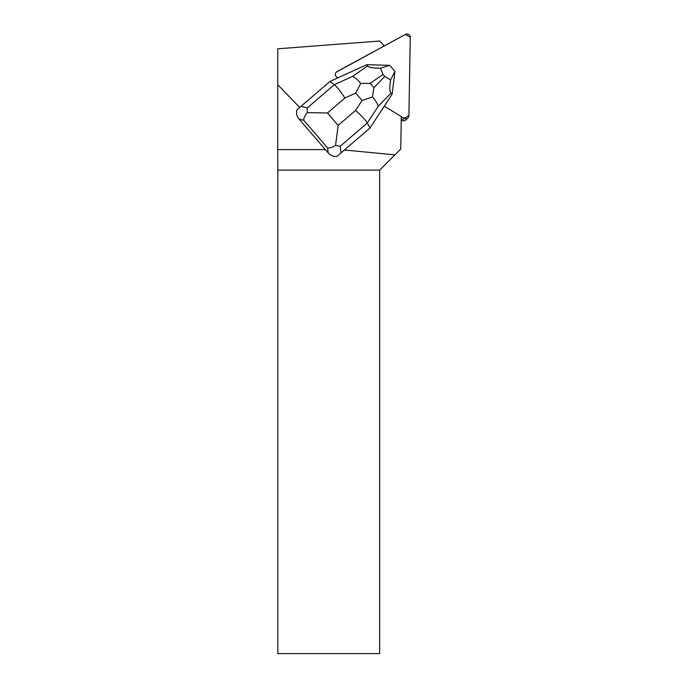 <?xml version="1.0" encoding="UTF-8"?>
<svg xmlns="http://www.w3.org/2000/svg" width="688" height="688" viewBox="0 0 688 688"><rect width="100%" height="100%" fill="white"/><g stroke="black" fill="none" stroke-linecap="round" stroke-linejoin="round"><path stroke-width="1.03" d="M325.355 149.597L277.737 149.597L277.754 48.814L379.664 41.013L384.291 45.881L337 71.586A3.251 3.216 46 0 0 336.312 72.094L405.464 34.4L410.263 37.333L408.896 115.687L404.002 118.345L401.293 116.693L404.002 118.345A3.251 3.216 46 0 0 407.924 117.932L405.86 119.927A3.251 3.216 -134 0 1 401.938 120.34L401.242 119.91M407.924 117.932A3.251 3.216 46 0 0 408.896 115.687L410.263 37.333A3.251 3.216 46 0 0 405.464 34.4L337 71.586M277.737 84.701L299.693 107.44M296.984 109.796A10.483 9.417 15.1 0 0 296.769 110.424C296.132 113.529 296.898 116.41 299.056 119.041L303.795 120.331C303.64 118.233 304.793 115.661 307.252 112.6L327.471 112.978L344.894 98.014C340.465 91.246 336.948 86.808 334.334 84.693L329.939 81.459L296.984 109.796M341.102 152.813L370.006 127.994L336.982 156.382L341.102 152.813L340.216 146.252L367.306 122.997C365.526 120.004 361.621 115.816 355.584 110.424L338.152 125.388L335.555 145.478C332.192 147.499 329.518 148.307 327.522 147.886L328.202 152.899C330.67 155.6 333.603 156.769 336.982 156.382M344.43 149.984L394.912 154.877L379.664 170.125L277.832 170.125L277.737 149.597M336.312 72.094A3.251 3.216 46 0 0 336.905 77.185L337.937 77.813M394.912 154.877L400.734 149.055L401.302 116.59L384.274 106.176M379.664 170.125L379.664 653.6L277.832 653.6L277.832 170.125M378.176 106.373L390.982 93.104L392.143 94.127L370.006 127.994L367.306 122.997L378.176 106.373C377.652 103.707 375.717 100.577 372.371 96.965L373.971 87.668L370.23 83.317L360.744 83.472C357.7 79.645 354.922 77.305 352.419 76.463L334.334 84.693L307.252 107.956L307.252 112.6M390.982 93.104C389.571 91.693 389.451 87.299 390.612 79.903L394.929 71.389L389.718 65.334L366.79 64.672L329.939 81.459M328.202 152.899L299.056 119.041M366.79 64.672L367.59 65.928L352.419 76.463M389.718 65.334L380.524 68.189C373.025 68.207 368.708 67.458 367.59 65.928M394.929 71.389L392.143 94.127M380.524 68.189L383.044 74.416L384.79 76.454L390.612 79.903M360.744 83.472L355.713 93.086L362.077 100.482L372.371 96.965M335.555 145.478L340.216 146.252M401.938 120.34L404.002 118.345M307.252 107.956L301.043 106.279M344.894 98.014L355.713 93.086M338.152 125.388L327.471 112.978M362.077 100.482L355.584 110.424M303.795 120.331L327.522 147.886M370.23 83.317L383.044 74.416M384.79 76.454L373.971 87.668"/></g></svg>
